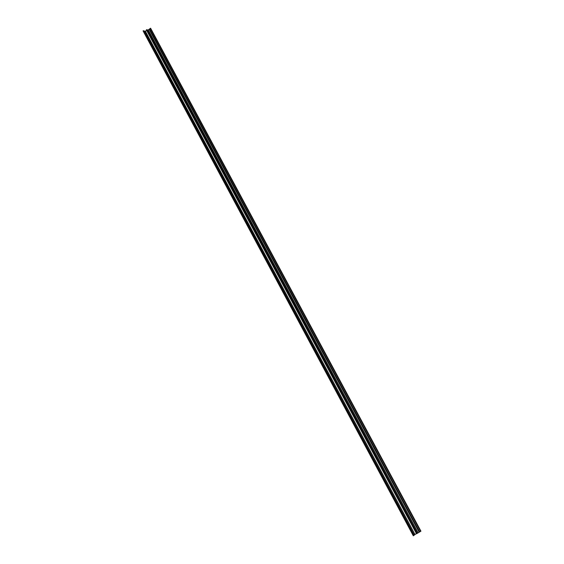 <?xml version="1.0" encoding="UTF-8"?>
<svg xmlns="http://www.w3.org/2000/svg" width="564" height="564" viewBox="0 0 564 564"><rect width="100%" height="100%" fill="white"/><g stroke="black" fill="none" stroke-linecap="round" stroke-linejoin="round"><path stroke-width="0.85" d="M150.602 28.235L148.262 29.927L146.344 29.85L416.542 533.791L420.927 531.182L150.602 28.235L420.927 531.182M146.732 30.562L145.329 31.147L143.08 30.879L413.306 535.793L416.394 533.523M147.387 30.005L417.261 533.135M146.647 29.652L416.895 533.607M148.262 29.927L418.009 532.585M149.263 29.504L419.066 531.979M149.672 29.194L419.588 531.732M150.235 28.355L420.561 531.408M143.446 30.646L413.736 535.574M144.426 31.217L414.159 534.94M145.329 31.147L414.921 534.376M143.08 30.879L413.306 535.793M146.344 29.85L416.542 533.791"/></g></svg>
